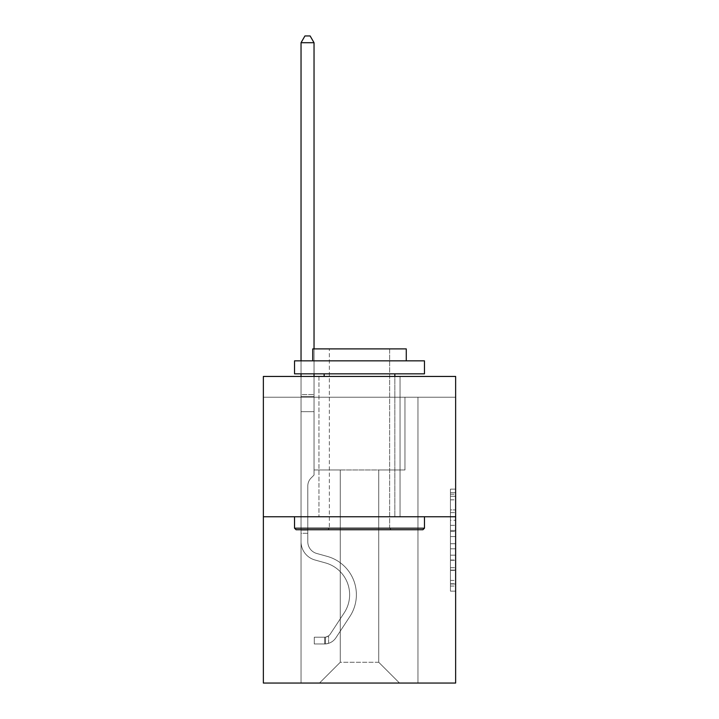 <?xml version="1.0" encoding="UTF-8"?>
<svg xmlns="http://www.w3.org/2000/svg" width="719" height="719" viewBox="0 0 719 719"><rect width="100%" height="100%" fill="white"/><g stroke="black" fill="none" stroke-linecap="round" stroke-linejoin="round"><path stroke-width="0.54" stroke-dasharray="3.6 2.7" d="M450.445 520.241L450.445 536.572L455.639 536.572L455.639 586.048L455.639 494.232L455.639 536.572L450.445 536.572L450.445 492.704L450.445 591.153L450.445 489.127L450.445 584.008L455.639 584.008L450.445 584.008L455.639 584.008L450.445 584.008L450.445 567.686L450.445 591.153L455.639 591.153L455.639 489.127L455.639 583.756L455.639 543.708L450.445 543.708L455.639 543.708L455.639 567.686L455.639 496.272L450.445 496.272L455.639 496.272L455.639 591.153L455.639 494.232L455.639 591.153L450.445 591.153L450.445 489.127L455.639 489.127L455.639 494.232L455.639 489.127L455.639 494.232L455.639 489.127L455.639 492.704L455.639 489.127L450.445 489.127L450.445 496.272L455.639 496.272L450.445 496.272L450.445 520.241L455.639 520.241M400.034 376.441L400.034 516.754L318.966 516.754L400.034 516.754L318.966 516.754L400.034 516.754L400.034 376.441L318.966 376.441L318.966 516.754L318.966 376.441L400.034 376.441M455.639 530.451L455.639 525.346L455.639 530.451L450.445 530.451L450.445 509.915L450.445 570.365L450.445 555.185L455.639 555.185L450.445 555.185L450.445 591.153L455.639 591.153L450.445 591.153L455.639 591.153L450.445 591.153L450.445 489.127L455.639 489.127L450.445 489.127L455.639 489.127L450.445 489.127L450.445 530.451L455.639 530.451M455.639 397.23L455.639 376.441L263.361 376.441L455.639 376.441L455.639 683.05L263.361 683.05L263.361 516.754L455.639 516.754L263.361 516.754L263.361 376.441L455.639 376.441L455.639 397.23L263.361 397.23L455.639 397.23M399.512 683.05L417.964 683.05L417.964 397.23L404.968 397.23L404.968 469.983L378.724 469.983L378.724 662.262L399.512 683.05L417.964 683.05L417.964 397.23L404.968 397.23L404.968 469.983L378.724 469.983L378.724 662.262L340.276 662.262L340.276 469.983L340.276 662.262L340.276 469.983L340.276 662.262L340.276 469.983L378.724 469.983L378.724 662.262L399.512 683.05L417.964 683.05L417.964 397.23L404.968 397.23L404.968 469.983L378.724 469.983L378.724 662.262L399.512 683.05L417.964 683.05L417.964 397.23L404.968 397.23L404.968 469.983L378.724 469.983L378.724 662.262L399.512 683.05L417.964 683.05L417.964 397.23L404.968 397.23L404.968 469.983L378.724 469.983L378.724 662.262L399.512 683.05L417.964 683.05L417.964 397.23L404.968 397.23L404.968 469.983L378.724 469.983L378.724 662.262L399.512 683.05L417.964 683.05L417.964 397.23L404.968 397.23L404.968 469.983L378.724 469.983L378.724 662.262L399.512 683.05L417.964 683.05L417.964 397.23L404.968 397.23L404.968 469.983L378.724 469.983L378.724 662.262L399.512 683.05L417.964 683.05L417.964 397.23L404.968 397.23L404.968 469.983L378.724 469.983L378.724 662.262L399.512 683.05L417.964 683.05L417.964 397.23L404.968 397.23L404.968 469.983L378.724 469.983L378.724 662.262L399.512 683.05L417.964 683.05L417.964 397.23L404.968 397.23L404.968 469.983L378.724 469.983L378.724 662.262L399.512 683.05L417.964 683.05L417.964 397.23L404.968 397.23L404.968 469.983L378.724 469.983L378.724 662.262L399.512 683.05L417.964 683.05L417.964 397.23L404.968 397.23L404.968 469.983L378.724 469.983L378.724 662.262L399.512 683.05L417.964 683.05L417.964 397.23L404.968 397.23L404.968 469.983L378.724 469.983L378.724 662.262L399.512 683.05L417.964 683.05L417.964 397.23L404.968 397.23L404.968 469.983L378.724 469.983L378.724 662.262L399.512 683.05L319.488 683.05L417.964 683.05L417.964 397.23L404.968 397.23L404.968 469.983L378.724 469.983L378.724 662.262L399.512 683.05L378.724 662.262L378.724 469.983L314.032 469.983L314.032 397.23L301.036 397.23L301.036 683.05L319.488 683.05L340.276 662.262L340.276 469.983L314.032 469.983L314.032 397.23L301.036 397.23L301.036 683.05L319.488 683.05L340.276 662.262L340.276 469.983L314.032 469.983L314.032 397.23L301.036 397.23L301.036 683.05L319.488 683.05L340.276 662.262L340.276 469.983L314.032 469.983L314.032 397.23L301.036 397.23L301.036 683.05L319.488 683.05L340.276 662.262L340.276 469.983L314.032 469.983L314.032 397.23L301.036 397.23L301.036 683.05L319.488 683.05L340.276 662.262L340.276 469.983L314.032 469.983L314.032 397.23L301.036 397.23L301.036 683.05L319.488 683.05L340.276 662.262L340.276 469.983L314.032 469.983L314.032 397.23L301.036 397.23L301.036 683.05L319.488 683.05L340.276 662.262L340.276 469.983L314.032 469.983L314.032 397.23L301.036 397.23L301.036 683.05L319.488 683.05L340.276 662.262L340.276 469.983L314.032 469.983L314.032 397.23L301.036 397.23L301.036 683.05L319.488 683.05L340.276 662.262L340.276 469.983L314.032 469.983L314.032 397.23L301.036 397.23L301.036 683.05L319.488 683.05L340.276 662.262L340.276 469.983L314.032 469.983L314.032 397.23L301.036 397.23L301.036 683.05L319.488 683.05L340.276 662.262L340.276 469.983L314.032 469.983L314.032 397.23L301.036 397.23L301.036 683.05L319.488 683.05L340.276 662.262L340.276 469.983L314.032 469.983L314.032 397.23L301.036 397.23L301.036 683.05L319.488 683.05L340.276 662.262L378.724 662.262L399.512 683.05M301.036 683.05L319.488 683.05L340.276 662.262L340.276 469.983L314.032 469.983L314.032 397.23L301.036 397.23L301.036 683.05L319.488 683.05L340.276 662.262L319.488 683.05L340.276 662.262L319.488 683.05L301.036 683.05L301.036 397.23L301.036 683.05M314.032 397.23L301.036 397.23L314.032 397.23L314.032 469.983L314.032 397.23M263.361 397.23L263.361 376.441L263.361 397.23M340.276 469.983L314.032 469.983L340.276 469.983M263.361 516.754L455.639 516.754M450.445 536.572L455.639 536.572L450.445 536.572M450.445 492.704L450.445 489.127L450.445 492.704L455.639 492.704L450.445 492.704M450.445 570.104L450.445 548.813L450.445 570.104L455.639 570.104L450.445 570.104M450.445 548.813L450.445 543.708L455.639 543.708L450.445 543.708L450.445 548.813L455.639 548.813L450.445 548.813M450.445 509.915L450.445 496.272L450.445 509.915L455.639 509.915L450.445 509.915M450.445 489.127L455.639 489.127L450.445 489.127L450.445 494.232L450.445 489.127L455.639 489.127M450.445 591.153L455.639 591.153L450.445 591.153L450.445 586.048L450.445 591.153M301.036 533.282L301.036 42.709L301.036 411.672L301.036 42.709L314.032 42.709L314.032 394.524L314.032 42.709L301.036 42.709L304.937 35.95L310.132 35.95L304.937 35.95L301.036 42.709L301.036 411.672L301.036 42.709L314.032 42.709L310.132 35.95L314.032 42.709L314.032 411.672L301.036 411.672L301.036 42.709L304.937 35.95L310.132 35.95L304.937 35.95L301.036 42.709L301.036 411.672L314.032 411.672L314.032 475.079L311.102 478.009A11.288 11.288 0 0 0 307.795 485.99A11.288 11.288 0 0 1 311.102 478.009L314.032 475.079L314.032 42.709L301.036 42.709L314.032 42.709L310.132 35.95L314.032 42.709L314.032 411.672L301.036 411.672L301.036 541.704A18.973 18.973 0 0 0 314.913 559.975A18.973 18.973 0 0 1 301.036 541.704L301.036 411.672L314.032 411.672L314.032 475.079L311.102 478.009A11.288 11.288 0 0 0 307.795 485.99A11.288 11.288 0 0 1 311.102 478.009L314.032 475.079L314.032 42.709L301.036 42.709L304.937 35.95L310.132 35.95L304.937 35.95L301.036 42.709L301.036 394.524L301.036 42.709L314.032 42.709L310.132 35.95L314.032 42.709L314.032 411.672L301.036 411.672L301.036 541.704A18.973 18.973 0 0 0 314.913 559.975A18.973 18.973 0 0 1 301.036 541.704L301.036 411.672L314.032 411.672L314.032 475.079L311.102 478.009A11.288 11.288 0 0 0 307.795 485.99A11.288 11.288 0 0 1 311.102 478.009L314.032 475.079L314.032 42.709L301.036 42.709L304.937 35.95L310.132 35.95L304.937 35.95L301.036 42.709L301.036 396.466L301.036 42.709L314.032 42.709L310.132 35.95L314.032 42.709L314.032 411.672L301.036 411.672L301.036 541.704A18.973 18.973 0 0 0 314.913 559.975A18.973 18.973 0 0 1 301.036 541.704L301.036 411.672L314.032 411.672L314.032 475.079L311.102 478.009A11.288 11.288 0 0 0 307.795 485.99A11.288 11.288 0 0 1 311.102 478.009L314.032 475.079L314.032 42.709L301.036 42.709L304.937 35.95L310.132 35.95L304.937 35.95L301.036 42.709L301.036 541.704A18.973 18.973 0 0 0 314.913 559.975L325.482 562.923L314.913 559.975A18.973 18.973 0 0 1 301.036 541.704L301.036 411.672L314.032 411.672L314.032 475.079L311.102 478.009A11.288 11.288 0 0 0 307.795 485.99A11.288 11.288 0 0 1 311.102 478.009L314.032 475.079L314.032 411.672L301.036 411.672L301.036 541.704A18.973 18.973 0 0 0 314.913 559.975A18.973 18.973 0 0 1 301.036 541.704L301.036 411.672L314.032 411.672L314.032 396.466L314.032 475.079L311.102 478.009A11.288 11.288 0 0 0 307.795 485.99A11.288 11.288 0 0 1 311.102 478.009L314.032 475.079L314.032 411.672L301.036 411.672L301.036 541.704A18.973 18.973 0 0 0 314.913 559.975A18.973 18.973 0 0 1 301.036 541.704L301.036 411.672L314.032 411.672L314.032 394.524L314.032 475.079L311.102 478.009A11.288 11.288 0 0 0 307.795 485.99A11.288 11.288 0 0 1 311.102 478.009L314.032 475.079L314.032 411.672L301.036 411.672L301.036 541.704A18.973 18.973 0 0 0 314.913 559.975L325.482 562.923L314.913 559.975A18.973 18.973 0 0 1 301.036 541.704L301.036 411.672L314.032 411.672L314.032 42.709L310.132 35.95L314.032 42.709L314.032 475.079L311.102 478.009A11.288 11.288 0 0 0 307.795 485.99A11.288 11.288 0 0 1 311.102 478.009L314.032 475.079L314.032 411.672L301.036 411.672L301.036 541.704L301.036 533.282L307.795 533.282L307.795 530.164L301.036 530.164L307.795 530.164L307.795 541.704L307.795 485.99L307.795 541.704A12.214 12.214 0 0 0 316.728 553.468A12.214 12.214 0 0 1 307.795 541.704L307.795 485.99L307.795 541.704L307.795 530.164L301.036 530.164L307.795 530.164L307.795 541.704A12.214 12.214 0 0 0 316.728 553.468A12.214 12.214 0 0 1 307.795 541.704L307.795 485.99L307.795 541.704A12.214 12.214 0 0 0 316.728 553.468A12.214 12.214 0 0 1 307.795 541.704L307.795 485.99L307.795 541.704L307.795 530.164L301.036 530.164L307.795 530.164L307.795 541.704A12.214 12.214 0 0 0 316.728 553.468L327.298 556.416L316.728 553.468A12.214 12.214 0 0 1 307.795 541.704L307.795 485.99L307.795 541.704A12.214 12.214 0 0 0 316.728 553.468A12.214 12.214 0 0 1 307.795 541.704L307.795 485.99L307.795 541.704L307.795 530.164L301.036 530.164L307.795 530.164L307.795 541.704A12.214 12.214 0 0 0 316.728 553.468A12.214 12.214 0 0 1 307.795 541.704L307.795 485.99L307.795 541.704A12.214 12.214 0 0 0 316.728 553.468L327.298 556.416L316.728 553.468A12.214 12.214 0 0 1 307.795 541.704L307.795 485.99L307.795 541.704L307.795 533.282L301.036 533.282M324.682 643.972A13.769 13.769 0 0 0 335.935 637.753L349.865 616.516A39.752 39.752 0 0 0 327.298 556.416L316.728 553.468A12.214 12.214 0 0 1 307.795 541.704A12.214 12.214 0 0 0 316.728 553.468A12.214 12.214 0 0 1 307.795 541.704A12.214 12.214 0 0 0 316.728 553.468L327.298 556.416A39.752 39.752 0 0 1 349.865 616.516A39.752 39.752 0 0 0 327.298 556.416L316.728 553.468A12.214 12.214 0 0 1 307.795 541.704A12.214 12.214 0 0 0 316.728 553.468L327.298 556.416L316.728 553.468A12.214 12.214 0 0 1 307.795 541.704A12.214 12.214 0 0 0 316.728 553.468A12.214 12.214 0 0 1 307.795 541.704A12.214 12.214 0 0 0 316.728 553.468L327.298 556.416L316.728 553.468A12.214 12.214 0 0 1 307.795 541.704A12.214 12.214 0 0 0 316.728 553.468L327.298 556.416A39.752 39.752 0 0 1 349.865 616.516A39.752 39.752 0 0 0 327.298 556.416L316.728 553.468A12.214 12.214 0 0 1 307.795 541.704A12.214 12.214 0 0 0 316.728 553.468A12.214 12.214 0 0 1 307.795 541.704A12.214 12.214 0 0 0 316.728 553.468L327.298 556.416L316.728 553.468A12.214 12.214 0 0 1 307.795 541.704A12.214 12.214 0 0 0 316.728 553.468L327.298 556.416A39.752 39.752 0 0 1 349.865 616.516L335.935 637.753L349.865 616.516A39.752 39.752 0 0 0 327.298 556.416L316.728 553.468L327.298 556.416A39.752 39.752 0 0 1 349.865 616.516A39.752 39.752 0 0 0 327.298 556.416L316.728 553.468L327.298 556.416A39.752 39.752 0 0 1 349.865 616.516A39.752 39.752 0 0 0 327.298 556.416L316.728 553.468L327.298 556.416A39.752 39.752 0 0 1 349.865 616.516L335.935 637.753L349.865 616.516A39.752 39.752 0 0 0 327.298 556.416L316.728 553.468L327.298 556.416A39.752 39.752 0 0 1 349.865 616.516A39.752 39.752 0 0 0 327.298 556.416L316.728 553.468L327.298 556.416A39.752 39.752 0 0 1 349.865 616.516A39.752 39.752 0 0 0 327.298 556.416A39.752 39.752 0 0 1 349.865 616.516L335.935 637.753A13.769 13.769 0 0 1 328.583 643.325A13.769 13.769 0 0 0 335.935 637.753L349.865 616.516A39.752 39.752 0 0 0 327.298 556.416A39.752 39.752 0 0 1 349.865 616.516L335.935 637.753L349.865 616.516A39.752 39.752 0 0 0 327.298 556.416A39.752 39.752 0 0 1 349.865 616.516A39.752 39.752 0 0 0 327.298 556.416A39.752 39.752 0 0 1 349.865 616.516L335.935 637.753L349.865 616.516A39.752 39.752 0 0 0 327.298 556.416A39.752 39.752 0 0 1 349.865 616.516L335.935 637.753A13.769 13.769 0 0 1 328.583 643.325C324.575 644.179 324.575 644.179 328.583 643.325C324.575 644.179 324.575 644.179 328.583 643.325A13.769 13.769 0 0 0 335.935 637.753L349.865 616.516A39.752 39.752 0 0 0 327.298 556.416A39.752 39.752 0 0 1 349.865 616.516A39.752 39.752 0 0 0 327.298 556.416A39.752 39.752 0 0 1 349.865 616.516L335.935 637.753L349.865 616.516A39.752 39.752 0 0 0 327.298 556.416A39.752 39.752 0 0 1 349.865 616.516L335.935 637.753A13.769 13.769 0 0 1 328.583 643.325C324.575 644.179 324.575 644.179 328.583 643.325C324.575 644.179 324.575 644.179 328.583 643.325A13.769 13.769 0 0 0 335.935 637.753L349.865 616.516L335.935 637.753A13.769 13.769 0 0 1 328.583 643.325C324.575 644.179 324.575 644.179 328.583 643.325C324.575 644.179 324.575 644.179 328.583 643.325A13.769 13.769 0 0 0 335.935 637.753L349.865 616.516L335.935 637.753A13.769 13.769 0 0 1 328.583 643.325C324.575 644.179 324.575 644.179 328.583 643.325C324.575 644.179 324.575 644.179 328.583 643.325A13.769 13.769 0 0 0 335.935 637.753L349.865 616.516L335.935 637.753A13.769 13.769 0 0 1 328.583 643.325C324.575 644.179 324.575 644.179 328.583 643.325C324.575 644.179 324.575 644.179 328.583 643.325A13.769 13.769 0 0 0 335.935 637.753L349.865 616.516L335.935 637.753A13.769 13.769 0 0 1 328.583 643.325C324.575 644.179 324.575 644.179 328.583 643.325C324.575 644.179 324.575 644.179 328.583 643.325A13.769 13.769 0 0 0 335.935 637.753L349.865 616.516L335.935 637.753A13.769 13.769 0 0 1 328.583 643.325C324.575 644.179 324.575 644.179 328.583 643.325C324.575 644.179 324.575 644.179 328.583 643.325A13.769 13.769 0 0 0 335.935 637.753A13.769 13.769 0 0 1 324.682 643.972L324.682 637.214A7.019 7.019 0 0 0 330.291 634.05L344.221 612.813A33.002 33.002 0 0 0 325.482 562.923A33.002 33.002 0 0 1 344.221 612.813A33.002 33.002 0 0 0 325.482 562.923L314.913 559.975A18.973 18.973 0 0 1 301.036 541.704A18.973 18.973 0 0 0 314.913 559.975A18.973 18.973 0 0 1 301.036 541.704A18.973 18.973 0 0 0 314.913 559.975L325.482 562.923L314.913 559.975A18.973 18.973 0 0 1 301.036 541.704A18.973 18.973 0 0 0 314.913 559.975L325.482 562.923L314.913 559.975A18.973 18.973 0 0 1 301.036 541.704A18.973 18.973 0 0 0 314.913 559.975A18.973 18.973 0 0 1 301.036 541.704A18.973 18.973 0 0 0 314.913 559.975L325.482 562.923A33.002 33.002 0 0 1 344.221 612.813A33.002 33.002 0 0 0 325.482 562.923L314.913 559.975A18.973 18.973 0 0 1 301.036 541.704A18.973 18.973 0 0 0 314.913 559.975L325.482 562.923L314.913 559.975A18.973 18.973 0 0 1 301.036 541.704A18.973 18.973 0 0 0 314.913 559.975A18.973 18.973 0 0 1 301.036 541.704A18.973 18.973 0 0 0 314.913 559.975L325.482 562.923L314.913 559.975A18.973 18.973 0 0 1 301.036 541.704A18.973 18.973 0 0 0 314.913 559.975L325.482 562.923A33.002 33.002 0 0 1 344.221 612.813L330.291 634.05L344.221 612.813A33.002 33.002 0 0 0 325.482 562.923L314.913 559.975L325.482 562.923A33.002 33.002 0 0 1 344.221 612.813A33.002 33.002 0 0 0 325.482 562.923L314.913 559.975L325.482 562.923A33.002 33.002 0 0 1 344.221 612.813A33.002 33.002 0 0 0 325.482 562.923L314.913 559.975L325.482 562.923A33.002 33.002 0 0 1 344.221 612.813L330.291 634.05L344.221 612.813A33.002 33.002 0 0 0 325.482 562.923L314.913 559.975L325.482 562.923A33.002 33.002 0 0 1 344.221 612.813A33.002 33.002 0 0 0 325.482 562.923L314.913 559.975L325.482 562.923A33.002 33.002 0 0 1 344.221 612.813A33.002 33.002 0 0 0 325.482 562.923A33.002 33.002 0 0 1 344.221 612.813L330.291 634.05A7.019 7.019 0 0 1 328.583 635.848C324.646 637.663 324.646 637.663 328.583 635.848C324.646 637.663 324.646 637.663 328.583 635.848A7.019 7.019 0 0 0 330.291 634.05L344.221 612.813A33.002 33.002 0 0 0 325.482 562.923A33.002 33.002 0 0 1 344.221 612.813L330.291 634.05L344.221 612.813A33.002 33.002 0 0 0 325.482 562.923A33.002 33.002 0 0 1 344.221 612.813A33.002 33.002 0 0 0 325.482 562.923A33.002 33.002 0 0 1 344.221 612.813L330.291 634.05L344.221 612.813A33.002 33.002 0 0 0 325.482 562.923A33.002 33.002 0 0 1 344.221 612.813L330.291 634.05A7.019 7.019 0 0 1 328.583 635.848C324.646 637.663 324.646 637.663 328.583 635.848C324.646 637.663 324.646 637.663 328.583 635.848A7.019 7.019 0 0 0 330.291 634.05L344.221 612.813A33.002 33.002 0 0 0 325.482 562.923A33.002 33.002 0 0 1 344.221 612.813A33.002 33.002 0 0 0 325.482 562.923A33.002 33.002 0 0 1 344.221 612.813L330.291 634.05L344.221 612.813A33.002 33.002 0 0 0 325.482 562.923A33.002 33.002 0 0 1 344.221 612.813L330.291 634.05A7.019 7.019 0 0 1 328.583 635.848C324.646 637.663 324.646 637.663 328.583 635.848C324.646 637.663 324.646 637.663 328.583 635.848A7.019 7.019 0 0 0 330.291 634.05L344.221 612.813L330.291 634.05A7.019 7.019 0 0 1 328.583 635.848C324.646 637.663 324.646 637.663 328.583 635.848C324.646 637.663 324.646 637.663 328.583 635.848A7.019 7.019 0 0 0 330.291 634.05L344.221 612.813L330.291 634.05A7.019 7.019 0 0 1 328.583 635.848C324.646 637.663 324.646 637.663 328.583 635.848C324.646 637.663 324.646 637.663 328.583 635.848A7.019 7.019 0 0 0 330.291 634.05L344.221 612.813L330.291 634.05A7.019 7.019 0 0 1 328.583 635.848C324.646 637.663 324.646 637.663 328.583 635.848C324.646 637.663 324.646 637.663 328.583 635.848A7.019 7.019 0 0 0 330.291 634.05L344.221 612.813L330.291 634.05A7.019 7.019 0 0 1 328.583 635.848C324.646 637.663 324.646 637.663 328.583 635.848C324.646 637.663 324.646 637.663 328.583 635.848A7.019 7.019 0 0 0 330.291 634.05L344.221 612.813L330.291 634.05A7.019 7.019 0 0 1 328.583 635.848C324.646 637.663 324.646 637.663 328.583 635.848C324.646 637.663 324.646 637.663 328.583 635.848A7.019 7.019 0 0 0 330.291 634.05A7.019 7.019 0 0 1 324.682 637.214L324.682 643.972L314.284 643.972L324.682 643.972A13.769 13.769 0 0 0 335.935 637.753A13.769 13.769 0 0 1 324.682 643.972L324.682 637.214L314.284 637.214L324.682 637.214A7.019 7.019 0 0 0 330.291 634.05A7.019 7.019 0 0 1 324.682 637.214L324.682 643.972L314.284 643.972L314.284 637.214L314.284 643.972L324.682 643.972A13.769 13.769 0 0 0 335.935 637.753A13.769 13.769 0 0 1 324.682 643.972L324.682 637.214L314.284 637.214L324.682 637.214A7.019 7.019 0 0 0 330.291 634.05A7.019 7.019 0 0 1 324.682 637.214L324.682 643.972L314.284 643.972L314.284 637.214L314.284 643.972L324.682 643.972A13.769 13.769 0 0 0 335.935 637.753A13.769 13.769 0 0 1 324.682 643.972L324.682 637.214L314.284 637.214L324.682 637.214A7.019 7.019 0 0 0 330.291 634.05A7.019 7.019 0 0 1 324.682 637.214L324.682 643.972L314.284 643.972L314.284 637.214L314.284 643.972L324.682 643.972A13.769 13.769 0 0 0 335.935 637.753A13.769 13.769 0 0 1 324.682 643.972L324.682 637.214L314.284 637.214L324.682 637.214A7.019 7.019 0 0 0 330.291 634.05A7.019 7.019 0 0 1 324.682 637.214L324.682 643.972L314.284 643.972L314.284 637.214L314.284 643.972L324.682 643.972A13.769 13.769 0 0 0 335.935 637.753A13.769 13.769 0 0 1 324.682 643.972L324.682 637.214L314.284 637.214L324.682 637.214A7.019 7.019 0 0 0 330.291 634.05A7.019 7.019 0 0 1 324.682 637.214L324.682 643.972L314.284 643.972L314.284 637.214L314.284 643.972L324.682 643.972A13.769 13.769 0 0 0 335.935 637.753A13.769 13.769 0 0 1 324.682 643.972L324.682 637.214L314.284 637.214L324.682 637.214A7.019 7.019 0 0 0 330.291 634.05A7.019 7.019 0 0 1 324.682 637.214L324.682 643.972L314.284 643.972L314.284 637.214L314.284 643.972L324.682 643.972A13.769 13.769 0 0 0 335.935 637.753A13.769 13.769 0 0 1 324.682 643.972L324.682 637.214L314.284 637.214L324.682 637.214A7.019 7.019 0 0 0 330.291 634.05A7.019 7.019 0 0 1 324.682 637.214L324.682 643.972L314.284 643.972L314.284 637.214L314.284 643.972L324.682 643.972M424.462 528.186L422.898 529.741L296.102 529.741L422.898 529.741L296.102 529.741L294.538 528.186L424.462 528.186L294.538 528.186L294.538 516.754L424.462 516.754L424.462 528.186L294.538 528.186M389.644 528.186L391.199 529.741L327.801 529.741L391.199 529.741L327.801 529.741L391.199 529.741L389.644 528.186L389.644 348.895L329.356 348.895L389.644 348.895L329.356 348.895L389.644 348.895L389.644 528.186L329.356 528.186L327.801 529.741L329.356 528.186L389.644 528.186L329.356 528.186L329.356 348.895L329.356 528.186L389.644 528.186M294.538 360.848L424.462 360.848L424.462 373.844L294.538 373.844L424.462 373.844L294.538 373.844L294.538 360.848L424.462 360.848L294.538 360.848M406.271 360.848L312.729 360.848L312.729 348.895L406.271 348.895L312.729 348.895L406.271 348.895L406.271 360.848L312.729 360.848M394.839 373.844L324.161 373.844L394.839 373.844L324.161 373.844L394.839 373.844L394.839 516.754L324.161 516.754L394.839 516.754L324.161 516.754L394.839 516.754L394.839 376.441M324.161 373.844L324.161 376.441M424.462 516.754L294.538 516.754M301.036 376.441L301.036 42.709L314.032 42.709L301.036 42.709L304.937 35.95L310.132 35.95L304.937 35.95L301.036 42.709L301.036 394.524L301.036 42.709L314.032 42.709L310.132 35.95L314.032 42.709L314.032 394.524L314.032 42.709L301.036 42.709L304.937 35.95L310.132 35.95L304.937 35.95L301.036 42.709L314.032 42.709L310.132 35.95L314.032 42.709L314.032 376.441M314.284 637.214L324.422 637.214L314.284 637.214L314.284 643.972L314.284 637.214M301.036 394.524L301.036 396.466L301.036 394.524L314.032 394.524L301.036 394.524M301.036 360.848L301.036 373.844M328.583 643.325C324.575 644.179 324.575 644.179 328.583 643.325C324.575 644.179 324.575 644.179 328.583 643.325L328.583 635.848L328.583 643.325M314.032 348.895L314.032 373.844M314.032 42.709L310.132 35.95L304.937 35.95L301.036 42.709M450.445 567.686L455.639 567.686L450.445 567.686M450.445 560.029L455.639 560.029M450.445 512.593L455.639 512.593L450.445 512.593M450.445 494.232L455.639 494.232M450.445 586.048L455.639 586.048M450.445 580.44L455.639 580.44M450.445 499.84L455.639 499.84M450.445 531.467L455.639 531.467L450.445 531.467M450.445 560.29L455.639 560.29L450.445 560.29M450.445 570.365L455.639 570.365L450.445 570.365M450.445 525.346L455.639 525.346L450.445 525.346M301.036 396.466L314.032 396.466L301.036 396.466M450.445 583.756L455.639 583.756M450.445 584.008L455.639 584.008M450.445 496.272L455.639 496.272M325.464 637.133L325.464 643.927L325.464 637.133"/><path stroke-width="1.08" d="M455.639 516.754L455.639 376.441L263.361 376.441L263.361 683.05L455.639 683.05L455.639 516.754L263.361 516.754M422.898 529.741L296.102 529.741L294.538 528.186L424.462 528.186L422.898 529.741M294.538 360.848L424.462 360.848L424.462 373.844L294.538 373.844L294.538 360.848M406.271 360.848L406.271 348.895L312.729 348.895L312.729 360.848M294.538 516.754L294.538 528.186M424.462 516.754L424.462 528.186M324.161 373.844L324.161 376.441M394.839 373.844L394.839 376.441M314.032 348.895L314.032 42.709L301.036 42.709L301.036 360.848M301.036 373.844L301.036 376.441M314.032 373.844L314.032 376.441M301.036 42.709L304.937 35.95L310.132 35.95L314.032 42.709"/></g></svg>
